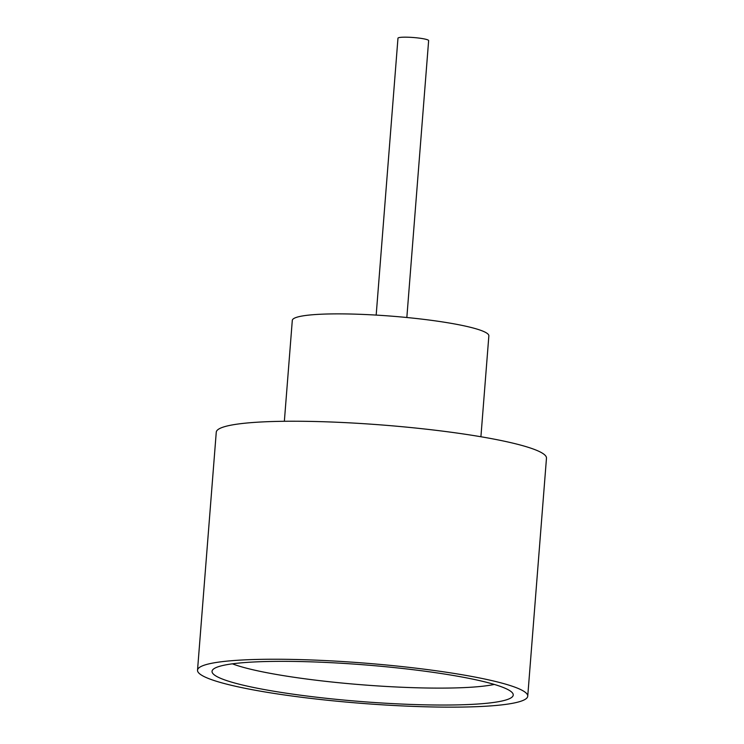 <?xml version="1.0" encoding="UTF-8"?>
<svg xmlns="http://www.w3.org/2000/svg" width="744" height="744" viewBox="0 0 744 744"><rect width="100%" height="100%" fill="white"/><g stroke="black" fill="none" stroke-linecap="round" stroke-linejoin="round"><path stroke-width="1.12" d="M376.176 315.093L397.975 38.186A15.382 1.879 4.5 0 1 407.424 37.2A15.382 1.879 4.5 0 1 428.637 40.595L406.838 317.502M420.388 704.726A151.069 18.414 4.5 0 1 212.514 670.074A151.069 18.414 4.5 0 1 304.873 661.658A151.069 18.414 4.5 0 1 512.96 693.715A151.069 18.414 4.5 0 1 420.388 704.726M232.398 663.825A141.955 17.298 -175.5 0 0 418.137 687.819A141.955 17.298 -175.5 0 0 494.295 684.434M284.357 421.281L292.299 320.394A98.58 12.016 4.5 0 1 352.889 314.08A98.58 12.016 4.5 0 1 488.855 335.86L480.912 436.747M197.523 670.195L216.262 432.19A165.614 20.181 4.5 0 1 318.041 421.578A165.614 20.181 4.5 0 1 546.477 458.174L527.738 696.189A165.614 20.181 4.5 0 1 425.959 706.8A165.614 20.181 4.5 0 1 197.523 670.195A165.614 20.181 4.5 0 1 299.311 659.584A165.614 20.181 4.5 0 1 527.738 696.189"/></g></svg>

